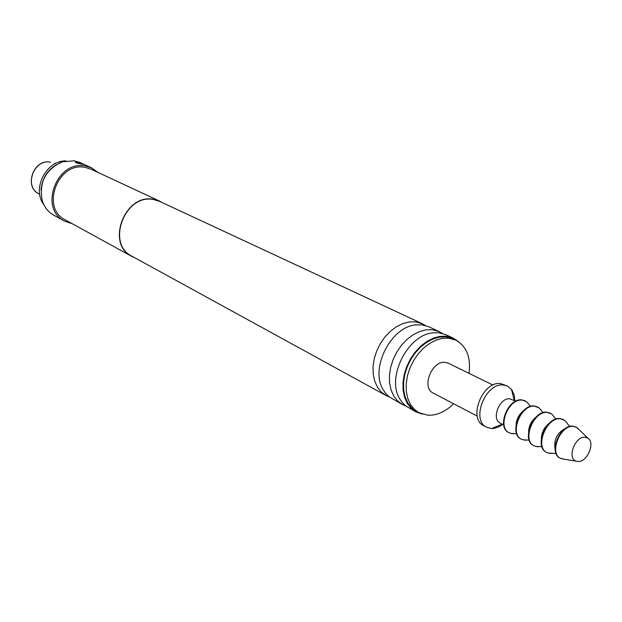 <?xml version="1.0" encoding="UTF-8"?>
<svg xmlns="http://www.w3.org/2000/svg" width="622" height="622" viewBox="0 0 622 622"><rect width="100%" height="100%" fill="white"/><g stroke="black" fill="none" stroke-linecap="round" stroke-linejoin="round"><path stroke-width="0.93" d="M389.209 396.914L385.998 395.483L381.232 391.946L377.414 387.086L374.701 381.107L373.223 374.234L373.044 366.755L374.187 358.98L376.598 351.236L380.197 343.849L384.808 337.14L390.258 331.378L396.292 326.814L402.675 323.627L409.12 321.939L415.372 321.815L422.33 323.735L425.378 325.477M405.661 405.917L402.348 404.448L397.567 400.887L393.742 395.989L391.036 389.94L389.574 382.981L389.426 375.4L390.608 367.524L393.081 359.664L396.727 352.161L401.408 345.342L406.912 339.488L413.016 334.83L419.446 331.58L425.946 329.847L432.236 329.691L439.233 331.612L442.374 333.415M66.025 160.873C46.129 160.367 31.644 188.971 43.828 204.7M577.97 461.501C587.207 462.449 595.619 442.537 587.821 438.137L584.999 437.227C575.008 436.069 566.774 458.461 576.166 461.159L577.97 461.501M579.199 429.709L576.26 427.174L573.259 426.404C560.251 424.772 548.845 453.352 560.492 458.328L564.263 459.199M576.011 427.057L572.761 426.156C559.746 424.523 548.355 453.088 559.994 458.072L560.243 458.196M567.482 423.706L564.76 420.394L560.321 418.808C546.481 417.012 534.461 447.195 546.855 452.513L550.416 453.446L552.499 453.306M549.133 453.119L550.478 453.197M566.199 422.144L565.344 421.102M563.26 419.516L559.831 418.567C545.992 416.771 533.979 446.938 546.373 452.264L546.614 452.381M554.536 417.401L551.831 414.073L547.344 412.44C533.536 410.613 521.671 440.493 534.041 445.811L537.595 446.752L539.748 446.604M536.389 446.441L537.75 446.503M553.269 415.846L552.414 414.788M550.517 413.265L546.862 412.199C533.062 410.38 521.197 440.244 533.567 445.562L533.808 445.686M541.855 411.22L539.165 407.877L534.625 406.205C520.863 404.347 509.138 433.923 521.493 439.249L525.038 440.189L527.262 440.042M523.911 439.894L525.279 439.948M540.604 409.673L539.748 408.607M537.563 406.928L534.158 405.972C520.396 404.113 508.679 433.682 521.026 439.008L521.259 439.124M529.431 405.163L526.756 401.82L522.177 400.094C508.454 398.212 496.869 427.493 509.193 432.819L512.73 433.759L515.024 433.612M511.688 433.472L513.057 433.534M528.202 403.624L527.339 402.551M525.108 400.825L521.71 399.868C507.987 397.987 496.41 427.252 508.742 432.578L508.967 432.694M515.739 401.174L509.861 398.819C499.583 397.411 491.022 419.174 500.267 423.154L503.711 424.935M514.798 400.708L514.231 395.211L511.929 389.916L507.521 386.091L503.462 385.01C485.564 382.406 470.605 420.223 486.684 427.244L491.388 428.519L493.961 428.395L498.813 426.894L502.778 424.453M507.521 386.091L500.485 383.564C482.602 380.952 467.682 418.676 483.761 425.697L486.684 427.244M492.951 385.065L448.361 363.225L445.251 362.369C431.823 360.325 421.11 387.794 433.239 393.088L477.237 416.102M469.058 373.363C470.978 357.183 466.508 346.073 455.638 340.055L448.719 338.174L442.491 338.352L436.061 340.11L429.685 343.375L423.636 348.025L418.171 353.879L413.513 360.69L409.875 368.17L407.402 375.999L406.205 383.844L406.322 391.378L407.737 398.29L410.388 404.292L414.159 409.152L418.87 412.674L427.967 415.239C436.947 415.512 445.515 411.694 453.663 403.771M455.638 340.055L446.005 336.906L439.793 337.085L433.371 338.827L427.003 342.084L420.962 346.726L415.504 352.565L410.862 359.353L407.231 366.817L404.767 374.623L403.577 382.452L403.694 389.978L405.116 396.875L407.768 402.869L411.531 407.721L418.87 412.674M439.233 331.612L428.682 326.69L421.708 324.777L415.333 324.925C390.826 327.219 370.16 368.03 382.825 389.147L385.586 393.345L389.007 396.75L402.348 404.448M453.22 338.119L445.78 334.659L438.774 332.739L433.106 332.817C407.892 334.527 386.153 377.461 399.705 398.795L402.403 402.729L405.692 405.933L415.877 411.865L411.088 408.281L407.254 403.344L404.557 397.24L403.11 390.219L402.994 382.561L404.207 374.592L406.718 366.638L410.411 359.049L415.138 352.138L420.697 346.197L426.847 341.47L433.332 338.158L439.871 336.385L446.199 336.207L453.22 338.119L458.733 341.843M77.097 163.197L76.918 162.124L75.324 162.225L76.008 162.793L82.99 164.286L77.548 162.225L77.734 163.376M72.346 223.788L64.587 221.152C38.424 208.712 56.866 159.675 85.471 165.996L91.574 167.862L98.284 172.558M76.918 162.124L77.548 162.225M64.587 221.152L53.764 215.196C48.291 212.094 44.481 207.367 42.335 201.023C38.719 182.79 45.336 169.728 62.169 161.844L74.313 160.81L80.362 162.669L91.574 167.862M41.021 189.959C42.444 176.508 49.177 167.357 61.228 162.505M422.144 414.112L415.877 411.865M385.998 395.483L131.872 256.171C105.849 243.933 124.983 193.481 153.502 199.522L159.621 201.373L422.33 323.735M134.694 257.718L131.755 256.373C105.53 244.034 124.828 193.209 153.548 199.297L159.714 201.155L162.536 202.725M97.304 237.456L65.326 219.939C40.376 208.113 57.908 161.386 85.16 167.38L91.022 169.184L159.714 201.155M96.775 237.192L131.755 256.373M522.807 411.336C518.795 414.866 516.548 419.298 516.081 424.616M535.783 417.308C531.359 421.032 528.957 425.775 528.576 431.544M549.016 423.442C544.196 427.337 541.638 432.383 541.35 438.58M566.09 428.053C557.11 432.531 553.471 439.723 555.174 449.613M50.452 162.163L50.506 162.179C33.86 158.556 23.566 186.67 38.891 193.769C23.846 187.44 33.098 158.532 50.398 162.155M38.891 193.769L39.699 194.196M587.821 438.137L577.099 427.656M575.762 426.925L576.26 427.174M569.76 426.474L564.76 420.394M563.011 419.391L563.509 419.632M555.913 419.088L551.831 414.073M543.037 412.689L539.165 407.877M537.33 406.804L537.797 407.037M530.434 406.415L526.756 401.82M524.875 400.708L525.341 400.933M514.254 400.444L511.471 389.294M502.234 424.173L491.605 428.527M508.742 432.578L509.193 432.819M516.625 433.674L510.748 433.433M521.026 439.008L521.493 439.249M529.143 440.127L522.978 439.847M533.567 445.562L534.041 445.811M541.925 446.713L535.464 446.394M546.373 452.264L546.855 452.513M556.068 453.5L548.207 453.073M559.994 458.072L560.492 458.328M576.166 461.159L561.371 458.725M54.285 163.368L55.109 163.765"/></g></svg>
